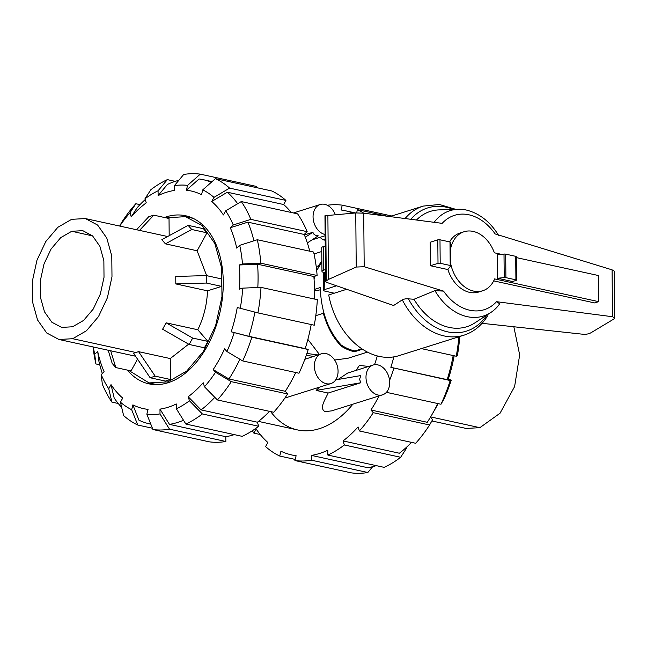 <?xml version="1.0" encoding="UTF-8"?>
<svg xmlns="http://www.w3.org/2000/svg" width="647" height="647" viewBox="0 0 647 647"><rect width="100%" height="100%" fill="white"/><g stroke="black" fill="none" stroke-linecap="round" stroke-linejoin="round"><path stroke-width="0.97" d="M321.874 262.092L316.674 270.527M314.078 279.423A54.154 39.54 -107.5 0 1 314.668 276.269M314.402 289.419L320.216 287.583C321.171 311.611 328.142 330.738 341.139 344.98A54.154 39.54 -107.5 0 0 354.855 350.957L361.867 348.814M450.724 263.766A30.943 22.596 72.5 0 0 482.678 290.762L478.643 292.032A30.943 22.596 -107.5 0 1 447.878 269.556L450.668 265.901A1.545 0.404 -0.5 0 0 450.741 265.78L450.538 242.277A1.545 0.404 179.5 0 0 449.997 241.97L439.984 239.786A1.545 0.404 179.5 0 0 437.801 239.843L430.206 242.237L430.417 265.739L438.011 263.353A1.545 0.404 -0.5 0 1 440.195 263.289L450.207 265.472A1.545 0.404 -0.5 0 1 450.741 265.78M482.678 290.762A30.943 22.596 72.5 0 0 494.599 278.914L598.653 301.648L598.426 275.533L516.257 257.579M325.457 272.864L323.565 272.379A6.187 1.634 -0.5 0 1 321.955 271.295A6.187 1.634 -0.5 0 1 323.451 270.22L325.433 269.597M334.305 293.196L325.312 291.231A4.642 1.221 -0.5 0 1 323.694 290.317A4.642 1.221 -0.5 0 1 324.818 289.508L336.586 285.804M325.223 246.014L323.241 246.636A6.187 1.634 179.5 0 0 321.753 247.72L321.955 271.295M501.441 254.344L494.365 252.799A30.943 22.596 72.5 0 0 464.085 231.731A30.943 22.596 72.5 0 0 450.595 248.804M449.568 241.881A30.943 22.596 -107.5 0 1 460.049 233.001L464.085 231.731M497.511 278.25L512.521 281.526L516.08 280.41A1.545 0.404 -0.5 0 0 516.452 280.135A1.545 0.404 -0.5 0 0 515.918 279.836L505.905 277.644A1.545 0.404 -0.5 0 0 504.215 277.603L497.511 278.25L497.308 254.748L504.005 254.093L504.215 277.603M598.653 301.648L594.625 302.917L493.701 280.871M317.499 290.665L314.402 289.985M447.878 269.556L430.417 265.739M346.687 289.29L328.725 294.951A67.692 49.423 72.5 0 0 398.94 355.664L463.875 335.211A67.692 49.423 72.5 0 1 402.297 299.86L393.611 305.505L326.436 282.294L325.538 281.445L328.441 279.439L356.23 267.049L364.188 266.726L443.551 291.11L434.938 290.64L413.991 299.27L408.419 298.841A64.595 47.166 72.5 0 0 486.803 315.105M434.938 290.64A55.27 40.357 72.5 0 0 490.701 312.566A55.27 40.357 72.5 0 0 497.349 306.807A55.27 40.357 72.5 0 0 499.735 303.815L496.516 301.688L612.499 316.723L614.65 317.912L613.785 319.068L591.253 332.598L589.166 333.69L584.961 334.459L482.064 323.314M614.65 317.912L614.238 271.093L612.086 269.848L495.141 233.931A49.471 36.127 72.5 0 0 442.176 223.352L363.719 213.178L355.761 212.936L324.964 215.726L325.538 281.445M409.001 298.89C405.774 298.574 403.364 299.043 401.771 300.289M516.452 280.135L516.249 256.633A1.545 0.404 179.5 0 0 515.708 256.325L505.695 254.142A1.545 0.404 179.5 0 0 504.005 254.093M355.761 212.936L356.23 267.049M327.883 215.281L328.441 279.439M463.875 335.211C473.685 331.992 481.514 325.643 487.369 316.173L486.916 315.032M413.991 299.27A60.486 44.166 72.5 0 0 474.809 322.926L490.701 312.566M498.732 235.589C490.466 222.091 479.864 213.623 466.908 210.178A55.27 40.357 72.5 0 0 458.157 209.272A55.27 40.357 72.5 0 0 434.129 222.309M458.157 209.272L439.2 209.887A60.486 44.166 72.5 0 0 416.458 220.02M431.864 420.954L466.131 428.435L479.864 427.675L500.026 413.239L514.608 386.582L519.67 354.904L513.839 326.751M71.752 231.27L82.824 230.672L92.594 235.912L99.905 246.353L103.868 260.733L104.013 277.312L100.317 294.102L93.225 309.072L83.592 320.427L72.585 326.775L61.683 327.406L51.865 322.246L44.497 311.846L40.486 297.474L40.308 280.871L43.988 264.041L51.073 249.022L60.721 237.643L71.752 231.27L92.594 235.912M71.647 219.325L85.38 218.565L97.624 225.067L106.795 238.088L111.785 256.058L111.988 276.803L107.378 297.814L98.514 316.553L86.463 330.763L72.69 338.713L58.958 339.481L46.713 332.979L37.542 319.958L32.552 301.987L32.35 281.243L36.96 260.231L45.824 241.493L57.874 227.283L71.647 219.325M170.258 358.567L170.436 379.49L165.397 381.083L150.144 377.751L133.533 353.238L138.571 351.653L170.258 358.567L188.633 344.164M166.125 322.829L162.607 329.226L189.159 344.463L204.412 347.795L207.93 341.398L197.804 329.752L166.125 322.829L192.677 338.066L189.159 344.463M207.501 290.835L221.638 286.386L221.573 278.922L206.32 275.59L175.749 276.455L175.814 283.92L207.501 290.835C206.959 304.608 203.732 317.58 197.804 329.752M197.117 250.769L206.983 232.823L203.368 228.674L188.115 225.342L161.823 239.697L165.43 243.846L197.117 250.769L206.668 275.671M139.509 230.389L153.776 215.16L148.737 216.745L136.557 229.742M110.686 350.787L115.805 367.569L131.058 370.901L137.528 359.134M169.182 235.678L169.029 218.492L153.776 215.16M166.069 217.845L185.374 216.656L202.22 225.593L214.828 243.498L221.686 268.206L221.961 296.73L215.621 325.627L203.433 351.394L186.87 370.925L167.929 381.867L149.053 382.919L128.688 370.383M108.17 350.237L112.19 363.412L115.805 367.569M207.93 341.398L192.677 338.066M175.814 283.92L206.385 283.054L221.638 286.386M206.32 275.59L206.385 283.054M165.43 243.846L191.73 229.491L206.983 232.823M188.115 225.342L191.73 229.491M170.436 379.49L155.183 376.158L138.571 351.653M150.144 377.751L155.183 376.158M270.632 411.581A99.331 62.613 -77.7 0 0 297.385 429.899A99.331 62.613 -77.7 0 0 352.882 404.181M374.5 364.73A99.331 62.613 -77.7 0 0 377.298 355.939M454.17 355.777A111.397 70.216 -77.7 0 1 448.266 379.231L447.166 379.635A125.008 78.797 -77.7 0 0 453.183 355.559M430.433 417.21L432.584 419.685L429.584 424.982L373.262 412.673L370.941 410.004L427.263 422.305A125.008 78.797 -77.7 0 0 431.67 415.107A125.008 78.797 -77.7 0 0 437.744 403.534M431.67 415.107L434.873 409.543A111.397 70.216 -77.7 0 0 438.108 403.615M406.292 447.449L406.534 448.209L400.671 457.275L344.341 444.974L343.064 440.93L399.385 453.232A125.008 78.797 -77.7 0 0 411.5 442.362M372.68 466.681L367.828 472.512L311.506 460.203L311.466 455.407L367.787 467.708A125.008 78.797 -77.7 0 0 376.279 465.638M447.166 379.635L390.845 367.334A125.008 78.797 -77.7 0 0 393.853 356.869M370.941 410.004A125.008 78.797 -77.7 0 0 379.093 395.924M353.165 213.154A125.008 78.797 -77.7 0 0 345.263 210.728A125.008 78.797 -77.7 0 0 341.05 209.992L342.255 205.172A129.958 81.918 -77.7 0 0 327.317 205.253M343.064 440.93A125.008 78.797 -77.7 0 0 358.074 426.923L359.352 430.967A129.958 81.918 -77.7 0 0 373.262 412.673M311.466 455.407A125.008 78.797 -77.7 0 0 327.794 450.255L327.843 455.059L384.164 467.36A129.958 81.918 -77.7 0 0 400.671 457.275M295.194 459.419L279.739 456.046L280.944 451.218A125.008 78.797 -77.7 0 0 291.902 454.987A125.008 78.797 -77.7 0 0 296.116 455.723L294.911 460.543A129.958 81.918 -77.7 0 0 311.506 460.203M260.248 434.525L253.891 433.134L256.155 429.018A125.008 78.797 -77.7 0 0 267.858 442.475L265.593 446.592A129.958 81.918 -77.7 0 0 279.739 456.046M387.771 216.3L357.427 209.668L356.618 212.895M363.792 213.187A129.958 81.918 -77.7 0 0 357.427 209.668M342.255 205.172L391.767 215.985M252.322 430.756A129.958 81.918 -77.7 0 0 253.891 433.134M294.911 460.543L351.24 472.852A129.958 81.918 -77.7 0 0 367.828 472.512M327.843 455.059A129.958 81.918 -77.7 0 0 344.341 444.974M359.352 430.967L415.681 443.276A129.958 81.918 -77.7 0 0 429.584 424.982M386.413 392.325L440.987 404.246L443.988 398.948A116.347 73.337 -77.7 0 0 451.282 380.121L450.183 380.533L390.845 367.334M440.987 404.246A129.958 81.918 -77.7 0 0 450.183 380.533M389.567 380.444A129.958 81.918 -77.7 0 0 393.853 368.224M448.266 379.231L451.282 380.121M421.351 348.604L456.24 356.222L457.34 355.818A116.347 73.337 -77.7 0 0 459.718 336.521M456.24 356.222A129.958 81.918 -77.7 0 0 458.885 336.78M254.894 312.129A125.008 78.797 102.3 0 1 248.86 336.311L231.189 331.806A111.397 70.216 102.3 0 0 237.247 307.503L257.927 312.897L314.256 325.206A129.958 81.918 102.3 0 0 317.329 299.674L261.008 287.373L242.698 288.133L239.455 289.152A111.397 70.216 102.3 0 0 239.811 276.916A111.397 70.216 102.3 0 0 239.244 264.979L257.555 264.219A125.008 78.797 102.3 0 1 258.072 276.172A125.008 78.797 102.3 0 1 257.813 287.503M257.555 264.219L313.876 276.52A125.008 78.797 102.3 0 1 314.393 288.481A125.008 78.797 102.3 0 1 314.183 298.987M164.484 217.497A86.019 54.227 102.3 0 1 185.576 215.75A86.019 54.227 102.3 0 1 223.272 282.124A86.019 54.227 102.3 0 1 148.85 383.825A86.019 54.227 102.3 0 1 127.362 370.092M257.296 239.738A129.958 81.918 102.3 0 1 260.798 263.192L317.119 275.501A129.958 81.918 102.3 0 0 313.617 252.047L257.296 239.738L239.705 245.334L236.729 248.116A111.397 70.216 102.3 0 0 230.275 227.752L247.866 222.156A125.008 78.797 102.3 0 1 253.915 240.813M239.891 359.255A125.008 78.797 102.3 0 1 228.957 378.98L213.178 369.583A111.397 70.216 102.3 0 0 224.582 348.846L226.903 351.523L242.682 360.921L299.003 373.23A129.958 81.918 102.3 0 0 308.198 349.509L251.877 337.208L231.189 331.806M225.682 210.833A116.347 73.337 102.3 0 1 233.26 224.97L250.85 219.373L307.171 231.675A129.958 81.918 102.3 0 0 297.612 213.866L241.291 201.565L225.682 210.833L223.409 214.95A111.397 70.216 102.3 0 0 211.715 201.492L227.332 192.216A125.008 78.797 102.3 0 1 237.659 203.716M214.804 397.323A125.008 78.797 102.3 0 1 201.08 409.915L188.172 396.732A111.397 70.216 102.3 0 0 203.182 382.725L204.468 386.777L217.376 399.951L273.697 412.252A129.958 81.918 102.3 0 0 287.608 393.958L231.278 381.657L215.508 372.26L213.178 369.583M211.715 201.492L213.979 197.375L229.588 188.107L285.917 200.408A129.958 81.918 102.3 0 0 271.764 190.954L215.443 178.653L202.746 189.87L201.54 194.698A111.397 70.216 102.3 0 0 186.368 190.202L199.066 178.976A125.008 78.797 102.3 0 1 203.279 179.704A125.008 78.797 102.3 0 1 211.399 182.219M183.505 420.267A125.008 78.797 102.3 0 1 169.482 424.383L159.979 409.13A111.397 70.216 102.3 0 0 176.316 403.979L176.356 408.783L185.859 424.036L242.18 436.345A129.958 81.918 102.3 0 0 258.687 426.26L202.365 413.951A129.958 81.918 102.3 0 1 185.859 424.036M174.407 185.64A116.347 73.337 102.3 0 1 187.573 185.374L200.271 174.148A129.958 81.918 102.3 0 0 183.675 174.488L174.407 185.64L174.447 190.444A111.397 70.216 102.3 0 0 158.111 195.596L167.387 184.435A125.008 78.797 102.3 0 1 178.831 180.319M149.918 423.971L150.8 424.157A125.008 78.797 102.3 0 1 149.918 423.971A125.008 78.797 102.3 0 1 138.959 420.202L132.886 404.876A111.397 70.216 102.3 0 0 148.058 409.373L146.853 414.201L152.935 429.527L209.256 441.828A129.958 81.918 102.3 0 0 225.843 441.489L169.522 429.187L160.019 413.934L159.979 409.13M158.111 195.596L158.07 190.784L167.347 179.64A129.958 81.918 102.3 0 0 150.84 189.725L144.968 198.791L146.254 202.843A111.397 70.216 102.3 0 0 131.244 216.842L137.107 207.768A125.008 78.797 102.3 0 1 145.211 199.551M121.676 407.384A125.008 78.797 102.3 0 1 114.171 398.002L111.017 384.625A111.397 70.216 102.3 0 0 122.712 398.075L120.447 402.199L123.609 415.568A129.958 81.918 102.3 0 0 137.762 425.03L131.681 409.705L132.886 404.876M102.331 373.521A125.008 78.797 102.3 0 1 98.886 361.155L97.705 351.458A111.397 70.216 102.3 0 0 104.151 371.823L101.167 374.605L102.355 384.302A129.958 81.918 102.3 0 0 111.907 402.119L108.753 388.742A116.347 73.337 102.3 0 1 101.167 374.605M311.199 324.535A125.008 78.797 102.3 0 1 305.19 348.62L248.86 336.311M247.866 222.156L304.187 234.457A125.008 78.797 102.3 0 1 309.767 251.206M295.76 372.518A125.008 78.797 102.3 0 1 285.278 391.289L228.957 378.98M227.332 192.216L283.653 204.525A125.008 78.797 102.3 0 1 291.255 212.475M269.516 411.338A125.008 78.797 102.3 0 1 257.409 422.216L201.08 409.915M234.303 434.622A125.008 78.797 102.3 0 1 225.803 436.693L169.482 424.383M261.008 287.373A129.958 81.918 102.3 0 1 257.927 312.897M242.698 288.133A116.347 73.337 102.3 0 1 240.255 308.393M305.19 348.62L308.198 349.509M251.877 337.208A129.958 81.918 102.3 0 1 242.682 360.921M234.206 332.695A116.347 73.337 102.3 0 1 226.903 351.523M285.278 391.289L287.608 393.958M231.278 381.657A129.958 81.918 102.3 0 1 217.376 399.951M215.508 372.26A116.347 73.337 102.3 0 1 204.468 386.777M202.365 413.951L189.458 400.784A116.347 73.337 102.3 0 1 176.356 408.783M189.458 400.784L188.172 396.732M257.409 422.216L258.687 426.26M225.803 436.693L225.843 441.489M169.522 429.187A129.958 81.918 102.3 0 1 152.935 429.527M160.019 413.934A116.347 73.337 102.3 0 1 146.853 414.201M152.417 428.225L137.762 425.03M131.681 409.705A116.347 73.337 102.3 0 1 120.447 402.199M118.264 403.502L111.907 402.119M108.753 388.742L111.017 384.625M99.759 364.779L95.91 363.938L94.721 354.241L97.705 351.458M95.91 363.938A129.958 81.918 102.3 0 1 93.014 346.921M94.721 354.241A116.347 73.337 102.3 0 1 93.33 346.994M119.752 226.07A116.347 73.337 102.3 0 1 129.958 212.798L135.83 203.724A129.958 81.918 102.3 0 0 121.919 222.018L119.638 226.046M135.83 203.724L140.011 204.638M131.244 216.842L129.958 212.798M167.347 179.64L175.224 181.362M144.968 198.791A116.347 73.337 102.3 0 1 158.07 190.784M200.271 174.148L256.592 186.457L256.317 187.581M186.368 190.202L187.573 185.374M285.917 200.408L283.653 204.525M215.443 178.653A129.958 81.918 102.3 0 1 229.588 188.107M202.746 189.87A116.347 73.337 102.3 0 1 213.979 197.375M241.291 201.565A129.958 81.918 102.3 0 1 250.85 219.373M307.171 231.675L304.187 234.457M230.275 227.752L233.26 224.97M239.705 245.334A116.347 73.337 102.3 0 1 242.488 263.952L260.798 263.192M317.119 275.501L313.876 276.52M239.244 264.979L242.488 263.952M373.149 365.029A15.625 11.411 72.5 0 0 365.992 377.347A15.625 11.411 72.5 0 0 382.539 394.84A15.625 11.411 72.5 0 0 389.696 382.523A15.625 11.411 72.5 0 0 373.149 365.029L347.601 373.076L338.049 379.482M335.696 379.886L360.816 375.567L359.578 379.368L360.88 382.733L328.142 393.044C324.657 400.639 319.108 408.451 325.118 411.662L331.676 410.861L382.539 394.84M321.519 353.755A15.625 11.411 72.5 0 0 314.361 366.065A15.625 11.411 72.5 0 0 330.908 383.558A15.625 11.411 72.5 0 0 338.066 371.249A15.625 11.411 72.5 0 0 321.519 353.755L304.826 359.311M304.389 234.942L312.954 232.241C313.342 234.335 315.121 235.54 318.267 235.848L307.349 242.916M335.324 214.658A15.625 11.411 72.5 0 0 320.216 204.517A15.625 11.411 72.5 0 0 313.059 216.834A15.625 11.411 72.5 0 0 325.126 234.513M319.933 237.376L323.096 239.77L325.174 240.223M321.785 251.497L314.046 253.964M307.875 339.392L319.4 354.419M334.628 360.023L347.932 358.268L367.456 352.122M319.456 387.165L316.148 390.424L328.142 393.044M368.685 366.437L359.425 365.434L355.963 370.448M312.954 232.241L305.295 237.198M323.096 239.77L325.166 239.414M316.148 390.424L360.88 382.733M306.249 355.381L314.038 356.416M317.814 354.92L306.904 353.472M315.793 315.679L323.322 313.31L323.298 310.835M320.265 289.791L317.095 290.576M318.098 267.898L318.453 265.885L321.866 260.895M316.205 266.588L318.453 265.885M363.574 349.922A54.849 40.049 -107.5 0 1 361.519 349.534L354.459 351.758A54.849 40.049 -107.5 0 1 341.527 346.323C333.512 338.502 327.439 327.495 323.322 313.31M362.142 349L361.511 348.862L361.519 349.534M354.451 350.868L354.459 351.758M341.519 345.231L341.527 346.323M323.241 246.636L323.451 270.22M324.673 272.662L324.818 289.508M443.551 291.11A49.471 36.127 72.5 0 0 496.516 301.688M612.086 269.848L612.499 316.723M363.719 213.178L364.188 266.726M438.011 263.353L437.801 239.843M440.195 263.289L439.984 239.786M450.207 265.472L449.997 241.97M515.708 256.325L515.918 279.836M505.695 254.142L505.905 277.644M325.708 215.508L326.282 280.58M389.906 216.575L423.203 206.086A67.692 49.423 72.5 0 0 405.079 218.54M453.515 209.418A64.595 47.166 72.5 0 0 410.788 219.284M430.611 416.911L479.864 427.675M72.69 338.713L136.056 352.558M167.929 381.867L169.546 382.223M323.54 272.371L323.694 290.317M455.779 209.345L439.402 204.492L423.203 206.086M497.349 306.807L499.848 303.678M58.958 339.481L135.546 356.214M167.622 236.527L85.38 218.565M156.809 384.617L149.053 382.919M193.138 218.346L185.374 216.656M355.486 212.96L345.263 210.728M296.075 455.9L291.902 454.987M203.279 179.704L212.07 181.629M312.097 239.843L325.134 235.734M258.468 421.391L297.385 429.899M293.439 212.952L320.216 204.517M284.866 398.067L330.908 383.558"/></g></svg>
